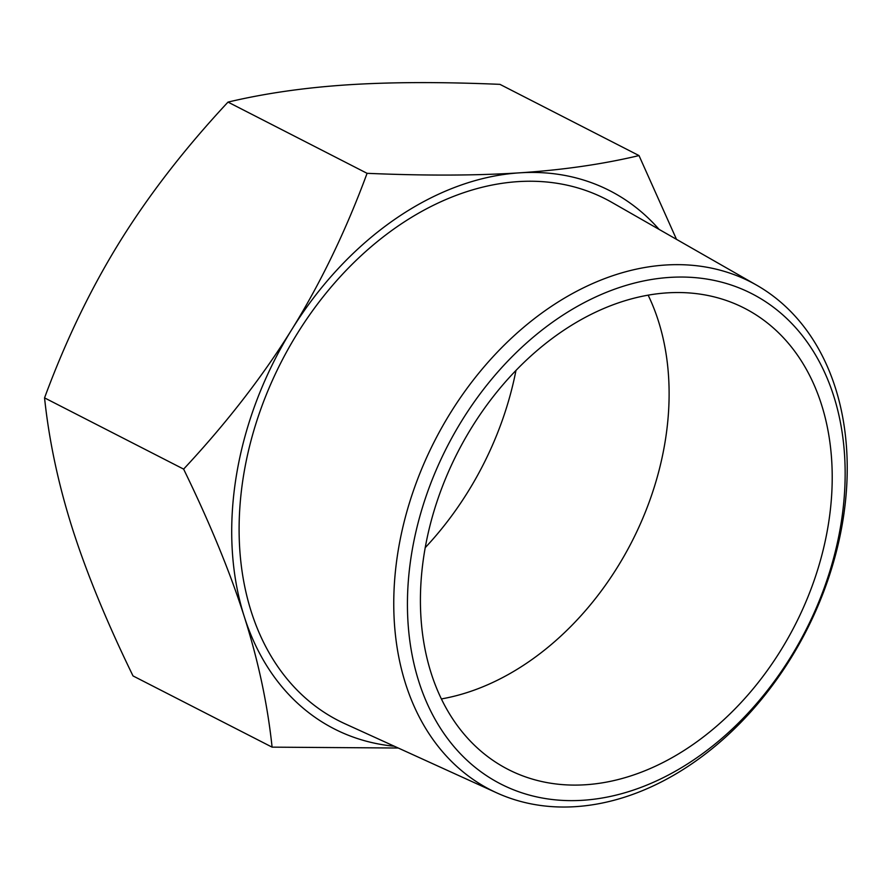<?xml version="1.0" encoding="UTF-8"?>
<svg xmlns="http://www.w3.org/2000/svg" width="891" height="891" viewBox="0 0 891 891"><rect width="100%" height="100%" fill="white"/><g stroke="black" fill="none" stroke-linecap="round" stroke-linejoin="round"><path stroke-width="1.34" d="M398.266 748.017L272.089 747.148C267.567 704.302 258.29 660.766 244.245 616.527A302.305 221.091 117.1 0 0 394.368 746.246M244.245 616.527C230.123 572.245 209.92 523.106 183.624 469.111C226.459 423.169 262.5 376.67 291.747 329.614A302.305 221.091 117.1 0 0 244.245 616.527M291.747 329.614C320.905 282.503 346.02 230.413 367.081 173.322C425.33 175.805 476.117 175.65 519.442 172.843A302.305 221.091 117.1 0 0 291.747 329.614M659.084 229.388A302.305 221.091 117.1 0 0 519.442 172.843C562.689 170.003 602.539 164.245 639.014 155.58L676.503 239.345M639.014 155.58L499.94 84.355C441.691 81.872 390.915 82.028 347.59 84.834C304.343 87.674 264.482 93.432 228.007 102.097C185.172 148.029 149.131 194.528 119.895 241.595C90.726 288.695 65.611 340.796 44.55 397.876C49.072 440.722 58.349 484.27 72.394 528.508C86.516 572.79 106.72 621.929 133.015 675.924L272.089 747.148M228.007 102.097L367.081 173.322M44.55 397.876L183.624 469.111M669.598 277.413A275.43 201.444 -62.9 0 1 790.495 657.402A275.43 201.444 -62.9 0 1 418.859 681.648A275.43 201.444 -62.9 0 1 669.598 277.413M665.321 265.039A285.332 208.683 117.1 0 0 410.606 499.183A285.332 208.683 117.1 0 0 496.755 792.867A285.332 208.683 117.1 0 0 575.664 806.645A285.332 208.683 117.1 0 0 827.371 581.533A285.332 208.683 117.1 0 0 756.749 285.231A285.332 208.683 117.1 0 0 665.321 265.039M496.755 792.867L344.873 723.715A293.028 214.308 -62.9 0 1 281.2 362.069A293.028 214.308 -62.9 0 1 611.872 202.391L756.749 285.231M585.599 784.748A259.114 189.505 -62.9 0 1 508.193 769.456A259.114 189.505 -62.9 0 1 457.64 452.439A259.114 189.505 -62.9 0 1 744.43 308.197A259.114 189.505 -62.9 0 1 815.577 576.221A259.114 189.505 -62.9 0 1 585.599 784.748M425.207 547.675A271.866 198.827 117.1 0 0 515.967 370.467M441.368 698.934A259.114 189.505 117.1 0 0 631.875 541.672A259.114 189.505 117.1 0 0 648.158 295.177"/></g></svg>
